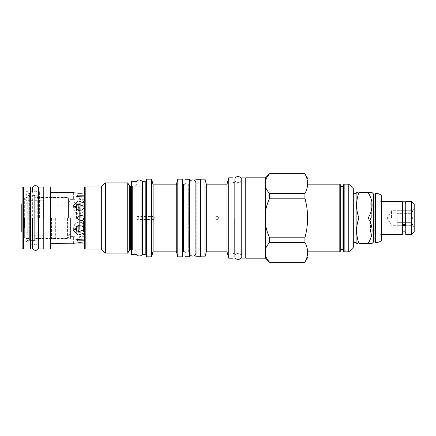 <?xml version="1.0" encoding="UTF-8"?>
<svg xmlns="http://www.w3.org/2000/svg" width="436" height="436" viewBox="0 0 436 436"><rect width="100%" height="100%" fill="white"/><g stroke="black" fill="none" stroke-linecap="round" stroke-linejoin="round"><path stroke-width="0.33" stroke-dasharray="2.18 1.64" d="M368.126 218C373.418 226.486 373.418 234.977 368.126 243.462C373.418 243.462 373.418 243.462 368.126 243.462L358.915 243.462C355.89 243.462 355.89 243.462 358.915 243.462C355.89 234.977 355.89 226.486 358.915 218L368.126 218C373.418 209.514 373.418 201.023 368.126 192.538C373.418 192.538 373.418 192.538 368.126 192.538L358.915 192.538C355.89 192.538 355.89 192.538 358.915 192.538C355.89 201.023 355.89 209.514 358.915 218M356.119 193.442L356.119 242.558M373.472 242.056L373.472 193.944M374.922 193.944L374.922 242.056M375.418 242.558L375.418 193.442M381.582 240.438L381.582 195.562M381.582 218L381.582 199.879L381.582 218M380.132 218L380.132 201.328L380.132 218M402.33 201.328L402.33 234.672M402.33 218L402.33 202.598L402.33 218M405.633 203.274L405.633 224.943A1.722 0.812 180 0 0 404.052 224.447A1.722 0.812 180 0 0 402.466 224.943A1.722 0.812 0 0 1 404.052 224.447A1.722 0.812 0 0 1 405.633 224.943A1.586 0.747 180 0 1 404.052 225.646A1.586 0.747 180 0 1 402.466 224.943L402.466 203.274M405.774 201.328L405.774 234.672M411.393 201.328L411.393 234.672M414.2 204.135L414.2 231.865M414.2 218L414.2 208.937L414.2 218M413.001 218L411.137 215.079L411.137 213.673L413.001 210.752L411.137 210.752L413.001 210.752L411.137 213.673L411.137 215.079L413.001 218L397.163 218L397.163 215.079L411.137 215.079L397.163 215.079L397.163 220.921L397.163 218L397.163 220.921L397.163 218L413.001 218L411.137 220.921L413.001 218M391.55 218L391.55 210.708L391.55 218M397.163 213.673L411.137 213.673L397.163 213.673L397.163 210.752L397.163 213.673L397.163 210.752L411.137 210.752L397.163 210.752L397.163 213.673M397.163 220.921L411.137 220.921L411.137 222.327L411.137 220.921L397.163 220.921M397.163 222.327L411.137 222.327L413.001 225.249L411.137 222.327L397.163 222.327L397.163 225.249L397.163 222.327L397.163 225.249L413.001 225.249L397.163 225.249L397.163 222.327M413.001 225.249L397.163 225.249L413.001 225.249M413.001 210.752L397.163 210.752L413.001 210.752M353.307 218L353.307 193.442L353.307 218M353.307 247.316L353.307 188.684M348.778 251.845L348.778 184.155M343.704 251.392L343.704 184.608M343.704 218L343.704 185.562M340.26 251.392L340.26 185.562M340.26 218L340.26 184.608M308.001 184.155L308.001 251.845L308.001 184.155M308.001 179.038L308.001 256.962M304.917 237.789L269.628 237.789C267.551 233.146 266.178 228.742 265.508 224.578L265.508 211.422C266.189 207.231 267.562 202.827 269.628 198.211L269.628 193.562L304.917 193.562L304.917 198.211C308.492 211.405 308.492 224.595 304.917 237.789L304.917 242.438C308.492 249.032 308.492 255.632 304.917 262.227L304.917 262.309M304.917 193.562C308.492 186.968 308.492 180.368 304.917 173.773L304.917 173.692M269.628 198.211L304.917 198.211M269.628 173.692L304.917 173.773M265.666 179.921L269.252 174.204M269.628 193.562C267.551 191.24 266.178 189.039 265.508 186.957L265.508 177.812M269.628 262.309L304.917 262.227M265.508 186.957L265.508 249.043C266.189 246.945 267.562 244.743 269.628 242.438L304.917 242.438M269.628 237.789L269.628 242.438M265.508 249.043L265.508 258.188M245.751 258.188L245.751 177.812M265.508 224.578L265.508 211.422M245.751 218L245.751 258.096L245.751 218M241.222 177.904L241.222 258.096M241.222 254.106L242.127 253.202L242.127 182.798L242.127 253.202L234.879 253.202L234.879 182.798L242.127 182.798L241.222 181.894M232.977 254.379L232.977 181.621L232.977 254.379M232.977 177.812L232.977 258.188M228.72 177.812L228.72 258.188M227.02 184.155L227.02 251.845M206.315 184.155L206.315 251.845M217.03 216.55C215.161 217.515 215.161 218.485 217.03 219.45C218.899 218.485 218.899 217.515 217.03 216.55A1.45 1.45 0 0 0 215.58 218A1.45 1.45 0 0 0 217.03 219.45A1.45 1.45 0 0 0 218.48 218A1.45 1.45 0 0 0 217.03 216.55M204.98 179.174L204.98 256.826M200.446 256.826L200.446 179.174M200.446 218L200.446 256.739L200.446 218M195.917 179.261L195.917 256.739M195.917 252.749L196.821 251.845L196.821 184.155L196.821 251.845L195.726 251.845L195.726 184.155L195.917 252.935L195.726 184.155L196.821 184.155L195.917 183.251M189.573 179.261L189.764 251.845L189.764 218L189.764 251.845L188.668 251.845L188.668 218L188.668 251.845L189.573 252.749L189.573 218L189.573 252.749M189.573 256.739L189.764 184.155L189.764 218L189.764 184.155L188.668 184.155L188.668 218L188.668 184.155L189.573 183.251M185.044 256.739L185.044 179.261M185.044 252.749L185.949 251.845L185.949 184.155L185.949 251.845L185.044 251.845M185.044 183.251L185.949 184.155L185.044 184.155M182.417 253.022L182.417 182.978L182.417 253.022M182.417 179.174L182.417 256.826M177.795 179.174L177.795 256.826M176.275 184.837L176.275 251.163M137.078 219.45L135.514 218L137.078 216.55L138.245 217.15L138.245 218.85L137.078 219.45L153.123 219.45C154.208 219.297 154.764 218.812 154.796 218C154.764 217.188 154.208 216.703 153.123 216.55L152.595 218L153.123 219.45L153.123 251.163M153.123 184.837L153.123 216.55L137.078 216.55M137.787 216.681L137.787 219.319M138.245 218.85L138.245 217.15M151.608 179.174L151.608 256.826M146.621 256.826L146.621 179.174M146.621 180.488L146.621 255.512L146.621 180.488M145.21 181.3L145.21 254.7M142.365 181.3L142.365 254.7M142.365 185.06L142.365 250.94L142.365 185.06A1.177 1.177 0 0 1 141.188 186.243L135.116 186.243L135.116 249.757L135.116 186.243L136.021 185.333L136.021 250.667L136.021 185.333M136.021 250.667L135.116 249.757L141.188 249.757L141.188 186.243L141.188 249.757A1.177 1.177 180 0 1 142.365 250.94M136.021 254.651L136.021 181.349M131.492 254.651L131.492 181.349M131.492 250.667L132.397 249.757L132.397 186.243L132.397 249.757L131.492 249.757M131.492 185.333L132.397 186.243L131.492 186.243M127.743 182.886L127.743 253.114M105.349 182.886L105.349 253.114M101.316 186.919L101.316 249.081M84.284 248.171L84.284 187.829M84.284 203.056L77.919 200.86L73.635 205.312L77.919 210.37L81.554 210.081L84.284 207.716L84.284 228.284L84.284 207.716L84.284 224.883L84.284 211.117L81.532 213.569L77.924 213.863L74.818 211.852L73.635 208.691L77.924 204.348L84.284 206.457L84.284 199.574C81.81 200.914 73.346 199.764 73.635 199.377C73.346 199.764 81.81 200.914 84.284 199.574C81.81 200.914 73.346 199.764 73.635 199.377C73.346 199.764 81.81 200.914 84.284 199.574L84.284 206.457M84.284 219.63L84.284 220.807L84.284 219.63L80.845 220.807L84.284 220.807L80.845 220.807L76.289 218L80.845 215.193L84.284 215.193L80.845 215.193L84.284 216.37M84.284 228.284L84.284 224.883L81.532 222.431L77.924 222.137L74.818 224.148L73.635 227.309L74.818 224.148L77.924 222.137L81.532 222.431L84.284 224.883L84.284 228.284L81.554 225.919L77.919 225.63L73.635 230.688L77.919 235.14L84.284 232.944L84.284 243.228L84.284 229.543L84.284 236.426C81.81 235.086 73.346 236.236 73.635 236.623C73.346 236.236 81.81 235.086 84.284 236.426C81.81 235.086 73.346 236.236 73.635 236.623C73.346 236.236 81.81 235.086 84.284 236.426L84.284 229.543L77.924 231.652L73.635 227.309L73.984 228.955M84.284 207.716L84.284 211.117L81.532 213.569L77.924 213.863L74.818 211.852L73.635 208.691L73.984 207.046M84.284 232.944L84.284 229.543M84.284 218L84.284 236.301L84.284 218M85.189 249.081L85.189 186.919M50.483 186.968L50.483 249.032M84.284 195.257L77.635 195.11L76.692 196.62L84.284 196.887M70.419 218L70.419 238.884L70.419 218M84.284 239.113L76.692 239.38L77.635 240.89L84.284 240.743M84.284 243.228L74.403 243.212M43.235 186.968L43.235 249.032M43.235 218L43.235 248.989L43.235 218M38.706 187.011L38.706 248.989M39.611 218L39.611 191.905L39.611 218M30.46 186.968L30.46 249.032M23.484 186.968L23.484 249.032M22.122 247.675L22.122 188.325M22.122 195.911L22.122 240.786L22.122 195.911L24.885 195.911L22.122 195.911M29.326 194.609C29.583 193.083 27.065 191.84 26.155 195.034L26.002 195.878L24.885 195.911L26.002 195.878L26.155 195.034C27.059 191.845 29.583 193.083 29.326 194.609L29.386 195.432C30.738 195.121 30.738 195.121 29.386 195.432C30.738 195.121 30.738 195.121 29.386 195.432L29.326 194.609M26.155 195.034L26.155 194.44L26.155 195.034M29.277 239.506A1.586 1.472 180 0 0 26.176 239.626L26.176 195.333L26.176 239.626A1.722 1.597 180 0 0 29.277 239.506L29.277 195.061L29.277 239.506A1.586 1.472 0 0 0 26.176 239.626A1.722 1.597 0 0 0 29.277 239.506M29.386 195.432L29.386 240.786L29.386 195.432M26.002 195.878L26.002 240.786L26.002 195.878M37.256 218L37.256 195.666L37.256 218M38.613 218L38.613 238.568L38.613 218M66.975 218L66.975 238.884L66.975 218M78.845 225.477L78.845 231.761M78.845 204.239L78.845 210.523M76.447 209.787L76.447 204.778M76.447 231.222L76.447 226.213M76.447 218L76.447 203.716L76.447 218M80.704 218L80.704 203.716L80.704 218M83.51 218L83.51 231.952L83.51 218M371.341 218L371.341 202.958L371.341 218M361.918 218L361.918 202.958L361.918 218M370.437 218L370.437 232.137L370.437 218M43.371 200.26L43.371 218L43.371 200.26L27.79 200.32L27.79 235.74L27.79 200.32L29.975 200.26L26.928 197.274L28.236 197.274L28.236 218L28.236 197.274L29.326 196.821L29.326 218L29.326 196.821L30.733 195.415L30.733 240.585L30.733 195.415L34.673 195.415L34.673 240.585L34.673 195.415M27.79 218L27.79 232.203L27.79 218M22.895 198.974L22.895 218L22.895 198.974L23.571 198.974L23.571 237.026L23.571 198.974L24.34 198.767L24.34 218L24.34 198.767L26.928 197.274L26.928 218L26.928 197.274L24.443 198.707L27.79 202.048M43.371 218L43.371 197.546L43.371 218M26.928 218L26.928 238.726L26.928 218M22.895 218L22.895 237.026L22.895 218M73.21 218L73.21 202.01L73.21 218M68.463 218L68.463 198.565L68.463 218M24.607 218L24.607 227.924L24.607 218M21.8 203.999L21.8 232.001M21.8 218L21.8 230.731L21.8 218M51.432 218L51.432 238.345L51.432 218M55.688 218L55.688 238.345L55.688 218M62.986 218L62.986 238.345L62.986 218M67.558 218L67.558 238.345L67.558 218M142.365 218L142.365 252.929L142.365 218M38.706 190.995L39.611 191.905L32.362 191.905L32.362 244.095L39.611 244.095L38.706 245.005M375.963 242.558L375.963 193.442M344.157 251.845L344.157 184.155M342.979 186.286L342.979 249.714M340.985 249.714L340.985 186.286M339.808 251.845L339.808 184.155M234.154 253.202L234.154 182.798M183.594 251.845L183.594 184.155M130.359 249.757L130.359 186.243M129.339 250.346L129.339 185.654M24.885 195.911L24.885 191.088L24.885 195.911M36.804 218L36.804 195.214L36.804 218M35.807 218L35.807 197.546L35.807 218M29.326 218L29.326 239.179L29.326 218M28.236 218L28.236 238.726L28.236 218M24.34 218L24.34 237.233L24.34 218M78.932 218L78.932 205.754L78.932 218M69.825 218L69.825 202.01L69.825 218M77.979 218L77.979 227.924L77.979 218M50.522 218L50.522 203.999L50.522 218M381.582 201.328L380.132 201.328L381.582 199.879M381.582 234.672L380.132 234.672L381.582 236.121M414.2 227.063L411.137 225.292L391.55 225.292L387.337 218L391.55 210.708L411.137 210.708L414.2 208.937M73.635 205.312L73.635 208.691L73.635 205.312M73.635 192.63L73.635 199.377L70.419 199.377M73.635 243.37L73.635 236.623L70.419 236.623M73.635 230.688L73.635 227.309L73.635 230.688M76.692 239.38L84.284 233.865L76.692 239.38M22.122 191.088L24.885 191.088A5.663 5.663 0 0 1 30.335 195.214L36.804 195.214L37.256 195.666M29.326 194.44C28.269 192.396 27.212 192.396 26.155 194.44C27.212 196.489 28.269 196.489 29.326 194.44M37.256 240.334L36.804 240.786L29.386 240.786C28.258 242.618 27.13 242.618 26.002 240.786L22.122 240.786M66.975 238.568L38.613 238.568L37.256 239.353M66.975 197.432L38.613 197.432L37.256 196.647M66.975 238.884L70.419 238.884M66.975 197.116L70.419 197.116M76.692 196.62L84.284 202.135L76.692 196.62M84.284 236.301L78.845 236.301L76.447 233.903M84.284 199.699L78.845 199.699L76.447 202.097M80.704 203.716L76.447 203.716M80.704 232.284L76.447 232.284M84.284 230.622L83.51 231.952L80.704 231.952M84.284 205.378L83.51 204.048L80.704 204.048M361.918 203.863L370.437 203.863L371.341 202.958L361.918 202.958M361.918 232.137L370.437 232.137L371.341 233.042L361.918 233.042M43.371 235.74L27.79 235.74M43.371 197.546L35.807 197.546L34.673 196.413L34.673 239.587L35.807 238.454L43.371 238.454M22.895 237.026L24.34 237.233L26.928 238.726L29.326 239.179L30.733 240.585L34.673 240.585M27.79 232.203L22.895 232.203M27.79 203.797L22.895 203.797M68.463 235.353L69.825 233.99L73.21 233.99A17.217 17.217 0 0 0 78.932 230.246L79.341 229.282L79.341 206.719L78.932 205.754A17.217 17.217 0 0 0 73.21 202.01L69.825 202.01L68.463 200.647M21.8 205.269L24.607 208.076L77.979 208.076L79.341 206.719L79.341 229.282L77.979 227.924L24.607 227.924L21.8 230.731M51.432 203.094L50.522 203.999L22.122 203.999M51.432 238.345L55.688 238.345M51.432 197.655L55.688 197.655M62.986 230.824L55.688 230.824M62.986 205.176L55.688 205.176M62.986 238.345L67.558 238.345L68.463 237.435M62.986 197.655L67.558 197.655L68.463 198.565M22.122 232.001L50.522 232.001L51.432 232.906M241.222 179.627C241.953 182.929 234.933 184.357 234.879 179.627M234.879 256.373C234.187 253.103 241.07 251.572 241.222 256.373M142.365 183.071C143.095 186.374 136.076 187.802 136.021 183.071M136.021 252.929C135.334 249.659 142.212 248.128 142.365 252.929M38.706 188.734C39.436 192.036 32.417 193.464 32.362 188.734M32.362 247.267C31.67 243.996 38.553 242.465 38.706 247.267"/><path stroke-width="0.65" d="M358.915 243.462C355.89 243.462 355.89 243.462 358.915 243.462L368.126 243.462C373.418 243.462 373.418 243.462 368.126 243.462C373.418 234.977 373.418 226.486 368.126 218L358.915 218C355.89 226.486 355.89 234.977 358.915 243.462M353.307 242.558L356.119 242.558L356.119 193.442L356.643 192.538M368.126 218C373.418 209.514 373.418 201.023 368.126 192.538C373.418 192.538 373.418 192.538 368.126 192.538L358.915 192.538C355.89 192.538 355.89 192.538 358.915 192.538C355.89 201.023 355.89 209.514 358.915 218M372.066 192.538L373.472 193.944L373.472 242.056L372.066 243.462M373.472 242.056L374.922 242.056L374.922 193.944L375.418 193.442L375.418 242.558L375.963 242.558C378.088 242.53 379.963 241.827 381.582 240.438L381.582 195.562C379.963 194.173 378.088 193.47 375.963 193.442L375.963 242.558M381.582 234.672L402.33 234.672L402.33 201.328L381.582 201.328M402.33 202.598L402.466 224.943A1.586 0.747 0 0 0 404.052 225.646A1.586 0.747 0 0 0 405.633 224.943L405.774 202.598M405.774 218L405.774 201.328L411.393 201.328L411.393 234.672L405.774 234.672L405.774 218M411.393 234.672L414.2 231.865L414.2 204.135L411.393 201.328M348.778 251.845L348.778 184.155L353.307 188.684L353.307 247.316L348.778 251.845L344.157 251.845L343.704 251.392L343.704 184.608L344.157 184.155L344.157 251.845M348.778 184.155L344.157 184.155M342.979 186.286L342.979 249.714L340.985 249.714L340.985 186.286L342.979 186.286L343.704 185.562L343.704 218M340.985 186.286L340.26 185.562L340.26 251.392L339.808 251.845L308.001 251.845M308.001 184.155L339.808 184.155L340.26 184.608L340.26 218M265.508 186.957C266.189 189.055 267.562 191.257 269.628 193.562L269.628 198.211C267.551 202.854 266.178 207.258 265.508 211.422L265.508 177.812L269.628 173.692L304.917 173.692L308.001 179.038L308.001 256.962L304.917 262.227C308.492 255.632 308.492 249.032 304.917 242.438L304.917 237.789C308.492 224.595 308.492 211.405 304.917 198.211L304.917 193.562C308.492 186.968 308.492 180.368 304.917 173.773L269.628 173.773C267.551 176.095 266.178 178.297 265.508 180.379L265.666 179.921M269.252 174.204L269.628 173.692M265.508 177.812L245.751 177.812L245.751 258.188L265.508 258.188L269.628 262.309L304.917 262.309M265.508 211.422L265.508 258.188M269.628 193.562L304.917 193.562M269.628 262.309L269.628 262.227C267.551 259.905 266.178 257.703 265.508 255.621C266.189 257.72 267.562 259.921 269.628 262.227L304.917 262.227M245.751 258.096L241.222 258.096L241.222 177.904L245.751 177.904M241.222 179.627C241.915 176.357 235.031 174.825 234.879 179.627L234.879 182.798L234.154 182.798L234.154 253.202L234.879 253.202L234.879 256.373C234.148 259.676 241.168 261.104 241.222 256.373M232.977 254.379A1.177 1.177 0 0 1 234.154 253.202M232.977 181.621A1.177 1.177 0 0 0 234.154 182.798M228.72 258.188L228.72 177.812L232.977 177.812L232.977 258.188L228.72 258.188L227.02 251.845L206.315 251.845L204.98 256.826L200.446 256.826L200.446 179.174L204.98 179.174L204.98 256.826M228.72 177.812L227.02 184.155L227.02 251.845M227.02 184.155L206.315 184.155L206.315 251.845M206.315 184.155L204.98 179.174M200.446 256.739L195.917 256.739L195.917 218L195.917 252.935C195.666 257.147 189.824 257.147 189.573 252.935L189.573 183.066C189.824 178.853 195.666 178.853 195.917 183.066L195.917 218L195.917 179.261L200.446 179.261M189.573 179.261L189.573 256.739L185.044 256.739L185.044 179.261L189.573 179.261M185.044 184.155L183.594 184.155L183.594 251.845L185.044 251.845M182.417 253.022A1.177 1.177 0 0 1 183.594 251.845M182.417 182.978A1.177 1.177 0 0 0 183.594 184.155M177.795 256.826L177.795 179.174L182.417 179.174L182.417 256.826L177.795 256.826L176.275 251.163L153.123 251.163L151.608 256.826L146.621 256.826L146.621 179.174L151.608 179.174L151.608 256.826M177.795 179.174L176.275 184.837L176.275 251.163M176.275 184.837L153.123 184.837L151.608 179.174M153.123 184.837L153.123 251.163M146.621 255.512L145.21 254.7L142.365 254.7L142.365 181.3L145.21 181.3L145.21 254.7M146.621 180.488L145.21 181.3M136.021 181.349L136.021 254.651L131.492 254.651L131.492 181.349L136.021 181.349M131.492 186.243L130.359 186.243L130.359 249.757L131.492 249.757M130.359 186.243A1.177 1.177 0 0 1 129.339 185.654L129.339 250.346A1.177 1.177 0 0 1 130.359 249.757M129.339 250.346L127.743 253.114L105.349 253.114L101.316 249.081L85.189 249.081L85.189 186.919L101.316 186.919L101.316 249.081M129.339 185.654L127.743 182.886L127.743 253.114M127.743 182.886L105.349 182.886L105.349 253.114M105.349 182.886L101.316 186.919M85.189 186.919L84.284 187.829L84.284 248.171L85.189 249.081M84.284 219.63L80.845 220.807L76.289 218L80.845 215.193L84.284 216.37M84.284 207.716L81.554 210.081L77.919 210.37L73.635 205.312L77.919 200.86L84.284 203.056M84.284 196.887L76.692 196.62L77.635 195.11L84.284 195.257M84.284 192.772C81.843 193.742 73.324 192.914 73.635 192.63C73.324 192.914 81.843 193.742 84.284 192.772C81.843 193.742 73.324 192.914 73.635 192.63C73.324 192.914 81.843 193.742 84.284 192.772M84.284 206.457L78.905 204.233L73.984 207.046M73.984 228.955L78.905 231.767L84.284 229.543M74.403 243.212L50.483 243.37M84.284 243.228C81.843 242.258 73.324 243.086 73.635 243.37C73.324 243.086 81.843 242.258 84.284 243.228M84.284 240.743L77.635 240.89L76.692 239.38L84.284 239.113M84.284 232.944L77.919 235.14L73.635 230.688L77.919 225.63L81.554 225.919L84.284 228.284M50.483 249.032L50.483 186.968L43.235 186.968L43.235 249.032L50.483 249.032M43.235 248.989L38.706 248.989L38.706 187.011L43.235 187.011M30.46 249.032L30.46 186.968L23.484 186.968L23.484 249.032L30.46 249.032M23.484 186.968L22.122 188.325L22.122 247.675L23.484 249.032M78.845 231.761L78.845 225.477M78.845 210.523L78.845 204.239M76.447 204.778L76.447 209.787M76.447 226.213L76.447 231.222M265.508 224.578C266.189 228.769 267.562 233.173 269.628 237.789L269.628 242.438C267.551 244.76 266.178 246.961 265.508 249.043M269.628 242.438L304.917 242.438M269.628 237.789L304.917 237.789M269.628 198.211L304.917 198.211M22.122 232.001L21.8 232.001L21.8 203.999L22.122 203.999M234.879 218L234.879 256.352L234.879 218M30.46 244.095L32.362 244.095L32.362 247.267C31.632 250.569 38.651 251.997 38.706 247.267M32.362 218L32.362 247.267L32.362 218M30.46 191.905L32.362 191.905L32.362 188.734C32.515 183.932 39.398 185.464 38.706 188.734M339.808 184.155L339.808 251.845M356.119 242.558L356.643 243.462M373.472 193.944L374.922 193.944M375.418 193.442L375.963 193.442M374.922 242.056L375.418 242.558M402.466 203.274C402.559 202.326 404.183 200.266 405.633 203.274M402.33 233.402C403.48 231.184 404.624 231.184 405.774 233.402M353.307 193.442L356.119 193.442M342.979 249.714L343.704 250.438M340.985 249.714L340.26 250.438M50.483 192.63L73.635 192.63M136.021 252.929C135.291 256.237 142.31 257.66 142.365 252.929M142.365 183.071C143.057 179.801 136.174 178.27 136.021 183.071"/></g></svg>
